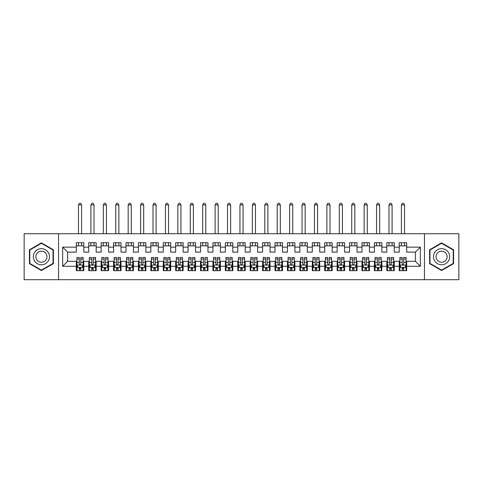 <?xml version="1.0" encoding="UTF-8"?>
<svg xmlns="http://www.w3.org/2000/svg" width="483" height="483" viewBox="0 0 483 483"><rect width="100%" height="100%" fill="white"/><g stroke="black" fill="none" stroke-linecap="round" stroke-linejoin="round"><path stroke-width="0.72" d="M424.448 279.693L458.85 279.693L458.85 233.736L424.448 233.736L424.448 279.693L58.552 279.693L58.552 233.736L24.15 233.736L24.15 279.693L58.552 279.693M424.448 233.736L58.552 233.736M62.651 266.278L62.651 247.151L76.314 247.151L76.314 252.12L67.62 252.12L67.62 261.309L62.651 266.278L76.314 266.278L76.314 270.685L83.764 270.685L83.764 266.278L88.733 266.278L88.733 270.685L96.183 270.685L96.183 266.278L101.152 266.278L101.152 270.685L108.609 270.685L108.609 266.278L113.571 266.278L113.571 270.685L121.028 270.685L121.028 266.278L125.997 266.278L125.997 270.685L133.447 270.685L133.447 266.278L138.416 266.278L138.416 270.685L145.866 270.685L145.866 266.278L150.835 266.278L150.835 270.685L158.285 270.685L158.285 266.278L163.254 266.278L163.254 270.685L170.704 270.685L170.704 266.278L175.673 266.278L175.673 270.685L183.123 270.685L183.123 266.278L188.092 266.278L188.092 270.685L195.549 270.685L195.549 266.278L200.511 266.278L200.511 270.685L207.968 270.685L207.968 266.278L212.937 266.278L212.937 270.685L220.387 270.685L220.387 266.278L225.356 266.278L225.356 270.685L232.806 270.685L232.806 266.278L237.775 266.278L237.775 270.685L245.225 270.685L245.225 266.278L250.194 266.278L250.194 270.685L257.644 270.685L257.644 266.278L262.613 266.278L262.613 270.685L270.063 270.685L270.063 266.278L275.032 266.278L275.032 270.685L282.489 270.685L282.489 266.278L287.451 266.278L287.451 270.685L294.908 270.685L294.908 266.278L299.877 266.278L299.877 270.685L307.327 270.685L307.327 266.278L312.296 266.278L312.296 270.685L319.746 270.685L319.746 266.278L324.715 266.278L324.715 270.685L332.165 270.685L332.165 266.278L337.134 266.278L337.134 270.685L344.584 270.685L344.584 266.278L349.553 266.278L349.553 270.685L357.003 270.685L357.003 266.278L361.972 266.278L361.972 270.685L369.429 270.685L369.429 266.278L374.391 266.278L374.391 270.685L381.848 270.685L381.848 266.278L386.817 266.278L386.817 270.685L394.267 270.685L394.267 266.278L399.236 266.278L399.236 270.685L406.686 270.685L406.686 261.309L415.38 261.309L415.38 252.12L406.686 252.12L406.686 247.151L420.349 247.151L420.349 266.278L406.686 266.278M406.686 247.151L406.686 242.744L399.236 242.744L399.236 247.151L394.267 247.151L394.267 242.744L386.817 242.744L386.817 247.151L381.848 247.151L381.848 242.744L374.391 242.744L374.391 247.151L369.429 247.151L369.429 242.744L361.972 242.744L361.972 247.151L357.003 247.151L357.003 242.744L349.553 242.744L349.553 247.151L344.584 247.151L344.584 242.744L337.134 242.744L337.134 247.151L332.165 247.151L332.165 242.744L324.715 242.744L324.715 247.151L319.746 247.151L319.746 242.744L312.296 242.744L312.296 247.151L307.327 247.151L307.327 242.744L299.877 242.744L299.877 247.151L294.908 247.151L294.908 242.744L287.451 242.744L287.451 247.151L282.489 247.151L282.489 242.744L275.032 242.744L275.032 247.151L270.063 247.151L270.063 242.744L262.613 242.744L262.613 247.151L257.644 247.151L257.644 242.744L250.194 242.744L250.194 247.151L245.225 247.151L245.225 242.744L237.775 242.744L237.775 247.151L232.806 247.151L232.806 242.744L225.356 242.744L225.356 247.151L220.387 247.151L220.387 242.744L212.937 242.744L212.937 247.151L207.968 247.151L207.968 242.744L200.511 242.744L200.511 247.151L195.549 247.151L195.549 242.744L188.092 242.744L188.092 247.151L183.123 247.151L183.123 242.744L175.673 242.744L175.673 247.151L170.704 247.151L170.704 242.744L163.254 242.744L163.254 247.151L158.285 247.151L158.285 242.744L150.835 242.744L150.835 247.151L145.866 247.151L145.866 242.744L138.416 242.744L138.416 247.151L133.447 247.151L133.447 242.744L125.997 242.744L125.997 247.151L121.028 247.151L121.028 242.744L113.571 242.744L113.571 247.151L108.609 247.151L108.609 242.744L101.152 242.744L101.152 247.151L96.183 247.151L96.183 242.744L88.733 242.744L88.733 247.151L83.764 247.151L83.764 242.744L76.314 242.744L76.314 247.151M394.267 266.278L394.267 261.309L399.236 261.309L399.236 266.278M420.349 247.151L415.38 252.12M381.848 266.278L381.848 261.309L386.817 261.309L386.817 266.278M399.236 247.151L399.236 252.12L394.267 252.12L394.267 247.151M369.429 266.278L369.429 261.309L374.391 261.309L374.391 266.278M386.817 247.151L386.817 252.12L381.848 252.12L381.848 247.151M357.003 266.278L357.003 261.309L361.972 261.309L361.972 266.278M374.391 247.151L374.391 252.12L369.429 252.12L369.429 247.151M344.584 266.278L344.584 261.309L349.553 261.309L349.553 266.278M361.972 247.151L361.972 252.12L357.003 252.12L357.003 247.151M332.165 266.278L332.165 261.309L337.134 261.309L337.134 266.278M349.553 247.151L349.553 252.12L344.584 252.12L344.584 247.151M319.746 266.278L319.746 261.309L324.715 261.309L324.715 266.278M337.134 247.151L337.134 252.12L332.165 252.12L332.165 247.151M307.327 266.278L307.327 261.309L312.296 261.309L312.296 266.278M324.715 247.151L324.715 252.12L319.746 252.12L319.746 247.151M294.908 266.278L294.908 261.309L299.877 261.309L299.877 266.278M312.296 247.151L312.296 252.12L307.327 252.12L307.327 247.151M282.489 266.278L282.489 261.309L287.451 261.309L287.451 266.278M299.877 247.151L299.877 252.12L294.908 252.12L294.908 247.151M270.063 266.278L270.063 261.309L275.032 261.309L275.032 266.278M287.451 247.151L287.451 252.12L282.489 252.12L282.489 247.151M257.644 266.278L257.644 261.309L262.613 261.309L262.613 266.278M275.032 247.151L275.032 252.12L270.063 252.12L270.063 247.151M245.225 266.278L245.225 261.309L250.194 261.309L250.194 266.278M262.613 247.151L262.613 252.12L257.644 252.12L257.644 247.151M232.806 266.278L232.806 261.309L237.775 261.309L237.775 266.278M250.194 247.151L250.194 252.12L245.225 252.12L245.225 247.151M220.387 266.278L220.387 261.309L225.356 261.309L225.356 266.278M237.775 247.151L237.775 252.12L232.806 252.12L232.806 247.151M207.968 266.278L207.968 261.309L212.937 261.309L212.937 266.278M225.356 247.151L225.356 252.12L220.387 252.12L220.387 247.151M195.549 266.278L195.549 261.309L200.511 261.309L200.511 266.278M212.937 247.151L212.937 252.12L207.968 252.12L207.968 247.151M183.123 266.278L183.123 261.309L188.092 261.309L188.092 266.278M200.511 247.151L200.511 252.12L195.549 252.12L195.549 247.151M170.704 266.278L170.704 261.309L175.673 261.309L175.673 266.278M188.092 247.151L188.092 252.12L183.123 252.12L183.123 247.151M158.285 266.278L158.285 261.309L163.254 261.309L163.254 266.278M175.673 247.151L175.673 252.12L170.704 252.12L170.704 247.151M145.866 266.278L145.866 261.309L150.835 261.309L150.835 266.278M163.254 247.151L163.254 252.12L158.285 252.12L158.285 247.151M133.447 266.278L133.447 261.309L138.416 261.309L138.416 266.278M150.835 247.151L150.835 252.12L145.866 252.12L145.866 247.151M121.028 266.278L121.028 261.309L125.997 261.309L125.997 266.278M138.416 247.151L138.416 252.12L133.447 252.12L133.447 247.151M108.609 266.278L108.609 261.309L113.571 261.309L113.571 266.278M125.997 247.151L125.997 252.12L121.028 252.12L121.028 247.151M96.183 266.278L96.183 261.309L101.152 261.309L101.152 266.278M113.571 247.151L113.571 252.12L108.609 252.12L108.609 247.151M83.764 266.278L83.764 261.309L88.733 261.309L88.733 266.278M101.152 247.151L101.152 252.12L96.183 252.12L96.183 247.151M67.62 261.309L76.314 261.309L76.314 266.278M88.733 247.151L88.733 252.12L83.764 252.12L83.764 247.151M399.236 245.847L406.686 245.847M386.817 245.847L394.267 245.847M374.391 245.847L381.848 245.847M361.972 245.847L369.429 245.847M349.553 245.847L357.003 245.847M337.134 245.847L344.584 245.847M324.715 245.847L332.165 245.847M312.296 245.847L319.746 245.847M299.877 245.847L307.327 245.847M287.451 245.847L294.908 245.847M275.032 245.847L282.489 245.847M262.613 245.847L270.063 245.847M250.194 245.847L257.644 245.847M237.775 245.847L245.225 245.847M225.356 245.847L232.806 245.847M212.937 245.847L220.387 245.847M200.511 245.847L207.968 245.847M188.092 245.847L195.549 245.847M175.673 245.847L183.123 245.847M163.254 245.847L170.704 245.847M150.835 245.847L158.285 245.847M138.416 245.847L145.866 245.847M125.997 245.847L133.447 245.847M113.571 245.847L121.028 245.847M101.152 245.847L108.609 245.847M88.733 245.847L96.183 245.847M76.314 245.847L83.764 245.847M76.314 267.582L76.936 267.582M83.142 267.582L83.764 267.582M88.733 267.582L89.355 267.582M95.568 267.582L96.183 267.582M101.152 267.582L101.774 267.582M107.987 267.582L108.609 267.582M113.571 267.582L114.193 267.582M120.406 267.582L121.028 267.582M125.997 267.582L126.612 267.582M132.825 267.582L133.447 267.582M138.416 267.582L139.038 267.582M145.244 267.582L145.866 267.582M150.835 267.582L151.457 267.582M157.663 267.582L158.285 267.582M163.254 267.582L163.876 267.582M170.082 267.582L170.704 267.582M175.673 267.582L176.295 267.582M182.508 267.582L183.123 267.582M188.092 267.582L188.714 267.582M194.927 267.582L195.549 267.582M200.511 267.582L201.133 267.582M207.346 267.582L207.968 267.582M212.937 267.582L213.552 267.582M219.765 267.582L220.387 267.582M225.356 267.582L225.978 267.582M232.184 267.582L232.806 267.582M237.775 267.582L238.397 267.582M244.603 267.582L245.225 267.582M250.194 267.582L250.816 267.582M257.022 267.582L257.644 267.582M262.613 267.582L263.235 267.582M269.448 267.582L270.063 267.582M275.032 267.582L275.654 267.582M281.867 267.582L282.489 267.582M287.451 267.582L288.073 267.582M294.286 267.582L294.908 267.582M299.877 267.582L300.492 267.582M306.705 267.582L307.327 267.582M312.296 267.582L312.918 267.582M319.124 267.582L319.746 267.582M324.715 267.582L325.337 267.582M331.543 267.582L332.165 267.582M337.134 267.582L337.756 267.582M343.962 267.582L344.584 267.582M349.553 267.582L350.175 267.582M356.388 267.582L357.003 267.582M361.972 267.582L362.594 267.582M368.807 267.582L369.429 267.582M374.391 267.582L375.013 267.582M381.226 267.582L381.848 267.582M386.817 267.582L387.432 267.582M393.645 267.582L394.267 267.582M399.236 267.582L399.858 267.582M406.064 267.582L406.686 267.582M62.651 247.151L67.62 252.12M415.38 261.309L420.349 266.278M53.402 249.796L41.411 242.877L29.427 249.796L29.427 263.633L41.411 270.552L53.402 263.633L53.402 249.796M429.598 249.796L429.598 263.633L441.589 270.552L453.573 263.633L453.573 249.796L441.589 242.877L429.598 249.796M79.297 269.073L80.788 269.073M76.936 259.015L79.297 259.015L79.297 257.457L76.936 257.457L76.936 265.034L78.18 267.522L81.905 267.522L83.142 265.034L83.142 257.457L80.788 257.457L80.788 259.015L83.142 259.015M83.142 265.034L83.142 270.685M76.936 265.034L76.936 270.685M80.788 267.522L80.788 270.685M79.297 270.685L79.297 267.522M79.297 259.015L79.297 264.104C79.792 265.064 80.287 265.064 80.788 264.104L80.788 259.015M79.297 267.582L80.788 267.582M81.591 245.847L81.591 242.744M81.591 233.736L81.591 204.925L78.487 204.925L78.487 233.736M78.487 245.847L78.487 242.744M78.487 204.925L79.417 203.307L80.661 203.307L81.591 204.925M91.716 269.073L93.207 269.073M89.355 259.015L91.716 259.015L91.716 257.457L89.355 257.457L89.355 265.034L90.599 267.522L94.324 267.522L95.568 265.034L95.568 257.457L93.207 257.457L93.207 259.015L95.568 259.015M95.568 265.034L95.568 270.685M89.355 265.034L89.355 270.685M93.207 267.522L93.207 270.685M91.716 270.685L91.716 267.522M91.716 259.015L91.716 264.104C92.211 265.064 92.706 265.064 93.207 264.104L93.207 259.015M91.716 267.582L93.207 267.582M94.01 245.847L94.01 242.744M94.01 233.736L94.01 204.925L90.907 204.925L90.907 233.736M90.907 245.847L90.907 242.744M90.907 204.925L91.836 203.307L93.08 203.307L94.01 204.925M104.135 269.073L105.626 269.073M101.774 259.015L104.135 259.015L104.135 257.457L101.774 257.457L101.774 265.034L103.018 267.522L106.743 267.522L107.987 265.034L107.987 257.457L105.626 257.457L105.626 259.015L107.987 259.015M107.987 265.034L107.987 270.685M101.774 265.034L101.774 270.685M105.626 267.522L105.626 270.685M104.135 270.685L104.135 267.522M104.135 259.015L104.135 264.104C104.63 265.064 105.125 265.064 105.626 264.104L105.626 259.015M104.135 267.582L105.626 267.582M106.435 245.847L106.435 242.744M106.435 233.736L106.435 204.925L103.326 204.925L103.326 233.736M103.326 245.847L103.326 242.744M103.326 204.925L104.262 203.307L105.499 203.307L106.435 204.925M48.403 252.675A8.072 8.072 0 0 0 37.378 249.723A8.072 8.072 0 0 0 34.42 260.754A8.072 8.072 0 0 0 45.45 263.706A8.072 8.072 0 0 0 48.403 252.675M46.199 253.949A5.524 5.524 0 0 0 38.652 251.927A5.524 5.524 0 0 0 36.63 259.48A5.524 5.524 0 0 0 44.176 261.502A5.524 5.524 0 0 0 46.199 253.949M41.411 270.124L29.801 263.416L29.801 250.013L41.411 243.305L53.027 250.013L53.027 263.416L41.411 270.124M448.58 252.675A8.072 8.072 0 0 0 437.55 249.723A8.072 8.072 0 0 0 434.597 260.754A8.072 8.072 0 0 0 445.622 263.706A8.072 8.072 0 0 0 448.58 252.675M446.37 253.949A5.524 5.524 0 0 0 438.824 251.927A5.524 5.524 0 0 0 436.801 259.48A5.524 5.524 0 0 0 444.348 261.502A5.524 5.524 0 0 0 446.37 253.949M441.589 270.124L429.973 263.416L429.973 250.013L441.589 243.305L453.199 250.013L453.199 263.416L441.589 270.124M116.554 269.073L118.045 269.073M114.193 259.015L116.554 259.015L116.554 257.457L114.193 257.457L114.193 265.034L115.437 267.522L119.162 267.522L120.406 265.034L120.406 257.457L118.045 257.457L118.045 259.015L120.406 259.015M120.406 265.034L120.406 270.685M114.193 265.034L114.193 270.685M118.045 267.522L118.045 270.685M116.554 270.685L116.554 267.522M116.554 259.015L116.554 264.104C117.049 265.064 117.55 265.064 118.045 264.104L118.045 259.015M116.554 267.582L118.045 267.582M118.854 245.847L118.854 242.744M118.854 233.736L118.854 204.925L115.745 204.925L115.745 233.736M115.745 245.847L115.745 242.744M115.745 204.925L116.681 203.307L117.918 203.307L118.854 204.925M128.973 269.073L130.464 269.073M126.612 259.015L128.973 259.015L128.973 257.457L126.612 257.457L126.612 265.034L127.856 267.522L131.581 267.522L132.825 265.034L132.825 257.457L130.464 257.457L130.464 259.015L132.825 259.015M132.825 265.034L132.825 270.685M126.612 265.034L126.612 270.685M130.464 267.522L130.464 270.685M128.973 270.685L128.973 267.522M128.973 259.015L128.973 264.104C129.468 265.064 129.969 265.064 130.464 264.104L130.464 259.015M128.973 267.582L130.464 267.582M131.273 245.847L131.273 242.744M131.273 233.736L131.273 204.925L128.17 204.925L128.17 233.736M128.17 245.847L128.17 242.744M128.17 204.925L129.1 203.307L130.344 203.307L131.273 204.925M141.392 269.073L142.883 269.073M139.038 259.015L141.392 259.015L141.392 257.457L139.038 257.457L139.038 265.034L140.275 267.522L144 267.522L145.244 265.034L145.244 257.457L142.883 257.457L142.883 259.015L145.244 259.015M145.244 265.034L145.244 270.685M139.038 265.034L139.038 270.685M142.883 267.522L142.883 270.685M141.392 270.685L141.392 267.522M141.392 259.015L141.392 264.104C141.893 265.064 142.388 265.064 142.883 264.104L142.883 259.015M141.392 267.582L142.883 267.582M143.692 245.847L143.692 242.744M143.692 233.736L143.692 204.925L140.589 204.925L140.589 233.736M140.589 245.847L140.589 242.744M140.589 204.925L141.519 203.307L142.763 203.307L143.692 204.925M153.817 269.073L155.303 269.073M151.457 259.015L153.817 259.015L153.817 257.457L151.457 257.457L151.457 265.034L152.694 267.522L156.426 267.522L157.663 265.034L157.663 257.457L155.303 257.457L155.303 259.015L157.663 259.015M157.663 265.034L157.663 270.685M151.457 265.034L151.457 270.685M155.303 267.522L155.303 270.685M153.817 270.685L153.817 267.522M153.817 259.015L153.817 264.104C154.312 265.064 154.808 265.064 155.303 264.104L155.303 259.015M153.817 267.582L155.303 267.582M156.112 245.847L156.112 242.744M156.112 233.736L156.112 204.925L153.008 204.925L153.008 233.736M153.008 245.847L153.008 242.744M153.008 204.925L153.938 203.307L155.182 203.307L156.112 204.925M166.237 269.073L167.728 269.073M163.876 259.015L166.237 259.015L166.237 257.457L163.876 257.457L163.876 265.034L165.12 267.522L168.845 267.522L170.082 265.034L170.082 257.457L167.728 257.457L167.728 259.015L170.082 259.015M170.082 265.034L170.082 270.685M163.876 265.034L163.876 270.685M167.728 267.522L167.728 270.685M166.237 270.685L166.237 267.522M166.237 259.015L166.237 264.104C166.732 265.064 167.227 265.064 167.728 264.104L167.728 259.015M166.237 267.582L167.728 267.582M168.531 245.847L168.531 242.744M168.531 233.736L168.531 204.925L165.428 204.925L165.428 233.736M165.428 245.847L165.428 242.744M165.428 204.925L166.357 203.307L167.601 203.307L168.531 204.925M178.656 269.073L180.147 269.073M176.295 259.015L178.656 259.015L178.656 257.457L176.295 257.457L176.295 265.034L177.539 267.522L181.264 267.522L182.508 265.034L182.508 257.457L180.147 257.457L180.147 259.015L182.508 259.015M182.508 265.034L182.508 270.685M176.295 265.034L176.295 270.685M180.147 267.522L180.147 270.685M178.656 270.685L178.656 267.522M178.656 259.015L178.656 264.104C179.151 265.064 179.646 265.064 180.147 264.104L180.147 259.015M178.656 267.582L180.147 267.582M180.95 245.847L180.95 242.744M180.95 233.736L180.95 204.925L177.847 204.925L177.847 233.736M177.847 245.847L177.847 242.744M177.847 204.925L178.776 203.307L180.02 203.307L180.95 204.925M191.075 269.073L192.566 269.073M188.714 259.015L191.075 259.015L191.075 257.457L188.714 257.457L188.714 265.034L189.958 267.522L193.683 267.522L194.927 265.034L194.927 257.457L192.566 257.457L192.566 259.015L194.927 259.015M194.927 265.034L194.927 270.685M188.714 265.034L188.714 270.685M192.566 267.522L192.566 270.685M191.075 270.685L191.075 267.522M191.075 259.015L191.075 264.104C191.57 265.064 192.065 265.064 192.566 264.104L192.566 259.015M191.075 267.582L192.566 267.582M193.375 245.847L193.375 242.744M193.375 233.736L193.375 204.925L190.266 204.925L190.266 233.736M190.266 245.847L190.266 242.744M190.266 204.925L191.202 203.307L192.439 203.307L193.375 204.925M203.494 269.073L204.985 269.073M201.133 259.015L203.494 259.015L203.494 257.457L201.133 257.457L201.133 265.034L202.377 267.522L206.102 267.522L207.346 265.034L207.346 257.457L204.985 257.457L204.985 259.015L207.346 259.015M207.346 265.034L207.346 270.685M201.133 265.034L201.133 270.685M204.985 267.522L204.985 270.685M203.494 270.685L203.494 267.522M203.494 259.015L203.494 264.104C203.989 265.064 204.49 265.064 204.985 264.104L204.985 259.015M203.494 267.582L204.985 267.582M205.794 245.847L205.794 242.744M205.794 233.736L205.794 204.925L202.685 204.925L202.685 233.736M202.685 245.847L202.685 242.744M202.685 204.925L203.621 203.307L204.858 203.307L205.794 204.925M215.913 269.073L217.404 269.073M213.552 259.015L215.913 259.015L215.913 257.457L213.552 257.457L213.552 265.034L214.796 267.522L218.521 267.522L219.765 265.034L219.765 257.457L217.404 257.457L217.404 259.015L219.765 259.015M219.765 265.034L219.765 270.685M213.552 265.034L213.552 270.685M217.404 267.522L217.404 270.685M215.913 270.685L215.913 267.522M215.913 259.015L215.913 264.104C216.408 265.064 216.909 265.064 217.404 264.104L217.404 259.015M215.913 267.582L217.404 267.582M218.213 245.847L218.213 242.744M218.213 233.736L218.213 204.925L215.11 204.925L215.11 233.736M215.11 245.847L215.11 242.744M215.11 204.925L216.04 203.307L217.284 203.307L218.213 204.925M228.332 269.073L229.823 269.073M225.978 259.015L228.332 259.015L228.332 257.457L225.978 257.457L225.978 265.034L227.215 267.522L230.94 267.522L232.184 265.034L232.184 257.457L229.823 257.457L229.823 259.015L232.184 259.015M232.184 265.034L232.184 270.685M225.978 265.034L225.978 270.685M229.823 267.522L229.823 270.685M228.332 270.685L228.332 267.522M228.332 259.015L228.332 264.104C228.833 265.064 229.328 265.064 229.823 264.104L229.823 259.015M228.332 267.582L229.823 267.582M230.632 245.847L230.632 242.744M230.632 233.736L230.632 204.925L227.529 204.925L227.529 233.736M227.529 245.847L227.529 242.744M227.529 204.925L228.459 203.307L229.703 203.307L230.632 204.925M240.757 269.073L242.243 269.073M238.397 259.015L240.757 259.015L240.757 257.457L238.397 257.457L238.397 265.034L239.634 267.522L243.366 267.522L244.603 265.034L244.603 257.457L242.243 257.457L242.243 259.015L244.603 259.015M244.603 265.034L244.603 270.685M238.397 265.034L238.397 270.685M242.243 267.522L242.243 270.685M240.757 270.685L240.757 267.522M240.757 259.015L240.757 264.104C241.252 265.064 241.748 265.064 242.243 264.104L242.243 259.015M240.757 267.582L242.243 267.582M243.052 245.847L243.052 242.744M243.052 233.736L243.052 204.925L239.948 204.925L239.948 233.736M239.948 245.847L239.948 242.744M239.948 204.925L240.878 203.307L242.122 203.307L243.052 204.925M253.177 269.073L254.668 269.073M250.816 259.015L253.177 259.015L253.177 257.457L250.816 257.457L250.816 265.034L252.06 267.522L255.785 267.522L257.022 265.034L257.022 257.457L254.668 257.457L254.668 259.015L257.022 259.015M257.022 265.034L257.022 270.685M250.816 265.034L250.816 270.685M254.668 267.522L254.668 270.685M253.177 270.685L253.177 267.522M253.177 259.015L253.177 264.104C253.672 265.064 254.167 265.064 254.668 264.104L254.668 259.015M253.177 267.582L254.668 267.582M255.471 245.847L255.471 242.744M255.471 233.736L255.471 204.925L252.368 204.925L252.368 233.736M252.368 245.847L252.368 242.744M252.368 204.925L253.297 203.307L254.541 203.307L255.471 204.925M265.596 269.073L267.087 269.073M263.235 259.015L265.596 259.015L265.596 257.457L263.235 257.457L263.235 265.034L264.479 267.522L268.204 267.522L269.448 265.034L269.448 257.457L267.087 257.457L267.087 259.015L269.448 259.015M269.448 265.034L269.448 270.685M263.235 265.034L263.235 270.685M267.087 267.522L267.087 270.685M265.596 270.685L265.596 267.522M265.596 259.015L265.596 264.104C266.091 265.064 266.586 265.064 267.087 264.104L267.087 259.015M265.596 267.582L267.087 267.582M267.89 245.847L267.89 242.744M267.89 233.736L267.89 204.925L264.787 204.925L264.787 233.736M264.787 245.847L264.787 242.744M264.787 204.925L265.716 203.307L266.96 203.307L267.89 204.925M278.015 269.073L279.506 269.073M275.654 259.015L278.015 259.015L278.015 257.457L275.654 257.457L275.654 265.034L276.898 267.522L280.623 267.522L281.867 265.034L281.867 257.457L279.506 257.457L279.506 259.015L281.867 259.015M281.867 265.034L281.867 270.685M275.654 265.034L275.654 270.685M279.506 267.522L279.506 270.685M278.015 270.685L278.015 267.522M278.015 259.015L278.015 264.104C278.51 265.064 279.005 265.064 279.506 264.104L279.506 259.015M278.015 267.582L279.506 267.582M280.315 245.847L280.315 242.744M280.315 233.736L280.315 204.925L277.206 204.925L277.206 233.736M277.206 245.847L277.206 242.744M277.206 204.925L278.142 203.307L279.379 203.307L280.315 204.925M290.434 269.073L291.925 269.073M288.073 259.015L290.434 259.015L290.434 257.457L288.073 257.457L288.073 265.034L289.317 267.522L293.042 267.522L294.286 265.034L294.286 257.457L291.925 257.457L291.925 259.015L294.286 259.015M294.286 265.034L294.286 270.685M288.073 265.034L288.073 270.685M291.925 267.522L291.925 270.685M290.434 270.685L290.434 267.522M290.434 259.015L290.434 264.104C290.929 265.064 291.43 265.064 291.925 264.104L291.925 259.015M290.434 267.582L291.925 267.582M292.734 245.847L292.734 242.744M292.734 233.736L292.734 204.925L289.625 204.925L289.625 233.736M289.625 245.847L289.625 242.744M289.625 204.925L290.561 203.307L291.798 203.307L292.734 204.925M302.853 269.073L304.344 269.073M300.492 259.015L302.853 259.015L302.853 257.457L300.492 257.457L300.492 265.034L301.736 267.522L305.461 267.522L306.705 265.034L306.705 257.457L304.344 257.457L304.344 259.015L306.705 259.015M306.705 265.034L306.705 270.685M300.492 265.034L300.492 270.685M304.344 267.522L304.344 270.685M302.853 270.685L302.853 267.522M302.853 259.015L302.853 264.104C303.348 265.064 303.849 265.064 304.344 264.104L304.344 259.015M302.853 267.582L304.344 267.582M305.153 245.847L305.153 242.744M305.153 233.736L305.153 204.925L302.05 204.925L302.05 233.736M302.05 245.847L302.05 242.744M302.05 204.925L302.98 203.307L304.224 203.307L305.153 204.925M315.272 269.073L316.763 269.073M312.918 259.015L315.272 259.015L315.272 257.457L312.918 257.457L312.918 265.034L314.155 267.522L317.88 267.522L319.124 265.034L319.124 257.457L316.763 257.457L316.763 259.015L319.124 259.015M319.124 265.034L319.124 270.685M312.918 265.034L312.918 270.685M316.763 267.522L316.763 270.685M315.272 270.685L315.272 267.522M315.272 259.015L315.272 264.104C315.773 265.064 316.268 265.064 316.763 264.104L316.763 259.015M315.272 267.582L316.763 267.582M317.572 245.847L317.572 242.744M317.572 233.736L317.572 204.925L314.469 204.925L314.469 233.736M314.469 245.847L314.469 242.744M314.469 204.925L315.399 203.307L316.643 203.307L317.572 204.925M327.697 269.073L329.183 269.073M325.337 259.015L327.697 259.015L327.697 257.457L325.337 257.457L325.337 265.034L326.574 267.522L330.306 267.522L331.543 265.034L331.543 257.457L329.183 257.457L329.183 259.015L331.543 259.015M331.543 265.034L331.543 270.685M325.337 265.034L325.337 270.685M329.183 267.522L329.183 270.685M327.697 270.685L327.697 267.522M327.697 259.015L327.697 264.104C328.192 265.064 328.688 265.064 329.183 264.104L329.183 259.015M327.697 267.582L329.183 267.582M329.992 245.847L329.992 242.744M329.992 233.736L329.992 204.925L326.888 204.925L326.888 233.736M326.888 245.847L326.888 242.744M326.888 204.925L327.818 203.307L329.062 203.307L329.992 204.925M340.117 269.073L341.608 269.073M337.756 259.015L340.117 259.015L340.117 257.457L337.756 257.457L337.756 265.034L339 267.522L342.725 267.522L343.962 265.034L343.962 257.457L341.608 257.457L341.608 259.015L343.962 259.015M343.962 265.034L343.962 270.685M337.756 265.034L337.756 270.685M341.608 267.522L341.608 270.685M340.117 270.685L340.117 267.522M340.117 259.015L340.117 264.104C340.612 265.064 341.107 265.064 341.608 264.104L341.608 259.015M340.117 267.582L341.608 267.582M342.411 245.847L342.411 242.744M342.411 233.736L342.411 204.925L339.308 204.925L339.308 233.736M339.308 245.847L339.308 242.744M339.308 204.925L340.237 203.307L341.481 203.307L342.411 204.925M352.536 269.073L354.027 269.073M350.175 259.015L352.536 259.015L352.536 257.457L350.175 257.457L350.175 265.034L351.419 267.522L355.144 267.522L356.388 265.034L356.388 257.457L354.027 257.457L354.027 259.015L356.388 259.015M356.388 265.034L356.388 270.685M350.175 265.034L350.175 270.685M354.027 267.522L354.027 270.685M352.536 270.685L352.536 267.522M352.536 259.015L352.536 264.104C353.031 265.064 353.526 265.064 354.027 264.104L354.027 259.015M352.536 267.582L354.027 267.582M354.83 245.847L354.83 242.744M354.83 233.736L354.83 204.925L351.727 204.925L351.727 233.736M351.727 245.847L351.727 242.744M351.727 204.925L352.656 203.307L353.9 203.307L354.83 204.925M364.955 269.073L366.446 269.073M362.594 259.015L364.955 259.015L364.955 257.457L362.594 257.457L362.594 265.034L363.838 267.522L367.563 267.522L368.807 265.034L368.807 257.457L366.446 257.457L366.446 259.015L368.807 259.015M368.807 265.034L368.807 270.685M362.594 265.034L362.594 270.685M366.446 267.522L366.446 270.685M364.955 270.685L364.955 267.522M364.955 259.015L364.955 264.104C365.45 265.064 365.945 265.064 366.446 264.104L366.446 259.015M364.955 267.582L366.446 267.582M367.255 245.847L367.255 242.744M367.255 233.736L367.255 204.925L364.146 204.925L364.146 233.736M364.146 245.847L364.146 242.744M364.146 204.925L365.082 203.307L366.319 203.307L367.255 204.925M377.374 269.073L378.865 269.073M375.013 259.015L377.374 259.015L377.374 257.457L375.013 257.457L375.013 265.034L376.257 267.522L379.982 267.522L381.226 265.034L381.226 257.457L378.865 257.457L378.865 259.015L381.226 259.015M381.226 265.034L381.226 270.685M375.013 265.034L375.013 270.685M378.865 267.522L378.865 270.685M377.374 270.685L377.374 267.522M377.374 259.015L377.374 264.104C377.869 265.064 378.37 265.064 378.865 264.104L378.865 259.015M377.374 267.582L378.865 267.582M379.674 245.847L379.674 242.744M379.674 233.736L379.674 204.925L376.565 204.925L376.565 233.736M376.565 245.847L376.565 242.744M376.565 204.925L377.501 203.307L378.738 203.307L379.674 204.925M389.793 269.073L391.284 269.073M387.432 259.015L389.793 259.015L389.793 257.457L387.432 257.457L387.432 265.034L388.676 267.522L392.401 267.522L393.645 265.034L393.645 257.457L391.284 257.457L391.284 259.015L393.645 259.015M393.645 265.034L393.645 270.685M387.432 265.034L387.432 270.685M391.284 267.522L391.284 270.685M389.793 270.685L389.793 267.522M389.793 259.015L389.793 264.104C390.288 265.064 390.789 265.064 391.284 264.104L391.284 259.015M389.793 267.582L391.284 267.582M392.093 245.847L392.093 242.744M392.093 233.736L392.093 204.925L388.99 204.925L388.99 233.736M388.99 245.847L388.99 242.744M388.99 204.925L389.92 203.307L391.164 203.307L392.093 204.925M402.212 269.073L403.703 269.073M399.858 259.015L402.212 259.015L402.212 257.457L399.858 257.457L399.858 265.034L401.095 267.522L404.82 267.522L406.064 265.034L406.064 257.457L403.703 257.457L403.703 259.015L406.064 259.015M406.064 265.034L406.064 270.685M399.858 265.034L399.858 270.685M403.703 267.522L403.703 270.685M402.212 270.685L402.212 267.522M402.212 259.015L402.212 264.104C402.713 265.064 403.208 265.064 403.703 264.104L403.703 259.015M402.212 267.582L403.703 267.582M404.512 245.847L404.512 242.744M404.512 233.736L404.512 204.925L401.409 204.925L401.409 233.736M401.409 245.847L401.409 242.744M401.409 204.925L402.339 203.307L403.583 203.307L404.512 204.925M76.966 265.101L83.112 265.101M83.142 267.371L81.977 267.371M78.101 267.371L76.936 267.371M80.788 262.347L83.142 262.347M76.936 262.347L79.297 262.347M79.297 268.282L80.788 268.282M89.385 265.101L95.531 265.101M95.568 267.371L94.396 267.371M90.52 267.371L89.355 267.371M93.207 262.347L95.568 262.347M89.355 262.347L91.716 262.347M91.716 268.282L93.207 268.282M101.804 265.101L107.957 265.101M107.987 267.371L106.815 267.371M102.945 267.371L101.774 267.371M105.626 262.347L107.987 262.347M101.774 262.347L104.135 262.347M104.135 268.282L105.626 268.282M114.223 265.101L120.376 265.101M120.406 267.371L119.235 267.371M115.365 267.371L114.193 267.371M118.045 262.347L120.406 262.347M114.193 262.347L116.554 262.347M116.554 268.282L118.045 268.282M126.649 265.101L132.795 265.101M132.825 267.371L131.66 267.371M127.784 267.371L126.612 267.371M130.464 262.347L132.825 262.347M126.612 262.347L128.973 262.347M128.973 268.282L130.464 268.282M139.068 265.101L145.214 265.101M145.244 267.371L144.079 267.371M140.203 267.371L139.038 267.371M142.883 262.347L145.244 262.347M139.038 262.347L141.392 262.347M141.392 268.282L142.883 268.282M151.487 265.101L157.633 265.101M157.663 267.371L156.498 267.371M152.622 267.371L151.457 267.371M155.303 262.347L157.663 262.347M151.457 262.347L153.817 262.347M153.817 268.282L155.303 268.282M163.906 265.101L170.052 265.101M170.082 267.371L168.917 267.371M165.041 267.371L163.876 267.371M167.728 262.347L170.082 262.347M163.876 262.347L166.237 262.347M166.237 268.282L167.728 268.282M176.325 265.101L182.471 265.101M182.508 267.371L181.336 267.371M177.46 267.371L176.295 267.371M180.147 262.347L182.508 262.347M176.295 262.347L178.656 262.347M178.656 268.282L180.147 268.282M188.744 265.101L194.897 265.101M194.927 267.371L193.755 267.371M189.885 267.371L188.714 267.371M192.566 262.347L194.927 262.347M188.714 262.347L191.075 262.347M191.075 268.282L192.566 268.282M201.163 265.101L207.316 265.101M207.346 267.371L206.175 267.371M202.305 267.371L201.133 267.371M204.985 262.347L207.346 262.347M201.133 262.347L203.494 262.347M203.494 268.282L204.985 268.282M213.589 265.101L219.735 265.101M219.765 267.371L218.6 267.371M214.724 267.371L213.552 267.371M217.404 262.347L219.765 262.347M213.552 262.347L215.913 262.347M215.913 268.282L217.404 268.282M226.008 265.101L232.154 265.101M232.184 267.371L231.019 267.371M227.143 267.371L225.978 267.371M229.823 262.347L232.184 262.347M225.978 262.347L228.332 262.347M228.332 268.282L229.823 268.282M238.427 265.101L244.573 265.101M244.603 267.371L243.438 267.371M239.562 267.371L238.397 267.371M242.243 262.347L244.603 262.347M238.397 262.347L240.757 262.347M240.757 268.282L242.243 268.282M250.846 265.101L256.992 265.101M257.022 267.371L255.857 267.371M251.981 267.371L250.816 267.371M254.668 262.347L257.022 262.347M250.816 262.347L253.177 262.347M253.177 268.282L254.668 268.282M263.265 265.101L269.411 265.101M269.448 267.371L268.276 267.371M264.4 267.371L263.235 267.371M267.087 262.347L269.448 262.347M263.235 262.347L265.596 262.347M265.596 268.282L267.087 268.282M275.684 265.101L281.837 265.101M281.867 267.371L280.695 267.371M276.825 267.371L275.654 267.371M279.506 262.347L281.867 262.347M275.654 262.347L278.015 262.347M278.015 268.282L279.506 268.282M288.103 265.101L294.256 265.101M294.286 267.371L293.115 267.371M289.245 267.371L288.073 267.371M291.925 262.347L294.286 262.347M288.073 262.347L290.434 262.347M290.434 268.282L291.925 268.282M300.529 265.101L306.675 265.101M306.705 267.371L305.54 267.371M301.664 267.371L300.492 267.371M304.344 262.347L306.705 262.347M300.492 262.347L302.853 262.347M302.853 268.282L304.344 268.282M312.948 265.101L319.094 265.101M319.124 267.371L317.959 267.371M314.083 267.371L312.918 267.371M316.763 262.347L319.124 262.347M312.918 262.347L315.272 262.347M315.272 268.282L316.763 268.282M325.367 265.101L331.513 265.101M331.543 267.371L330.378 267.371M326.502 267.371L325.337 267.371M329.183 262.347L331.543 262.347M325.337 262.347L327.697 262.347M327.697 268.282L329.183 268.282M337.786 265.101L343.932 265.101M343.962 267.371L342.797 267.371M338.921 267.371L337.756 267.371M341.608 262.347L343.962 262.347M337.756 262.347L340.117 262.347M340.117 268.282L341.608 268.282M350.205 265.101L356.351 265.101M356.388 267.371L355.216 267.371M351.34 267.371L350.175 267.371M354.027 262.347L356.388 262.347M350.175 262.347L352.536 262.347M352.536 268.282L354.027 268.282M362.624 265.101L368.777 265.101M368.807 267.371L367.635 267.371M363.765 267.371L362.594 267.371M366.446 262.347L368.807 262.347M362.594 262.347L364.955 262.347M364.955 268.282L366.446 268.282M375.043 265.101L381.196 265.101M381.226 267.371L380.055 267.371M376.185 267.371L375.013 267.371M378.865 262.347L381.226 262.347M375.013 262.347L377.374 262.347M377.374 268.282L378.865 268.282M387.469 265.101L393.615 265.101M393.645 267.371L392.48 267.371M388.604 267.371L387.432 267.371M391.284 262.347L393.645 262.347M387.432 262.347L389.793 262.347M389.793 268.282L391.284 268.282M399.888 265.101L406.034 265.101M406.064 267.371L404.899 267.371M401.023 267.371L399.858 267.371M403.703 262.347L406.064 262.347M399.858 262.347L402.212 262.347M402.212 268.282L403.703 268.282"/></g></svg>
